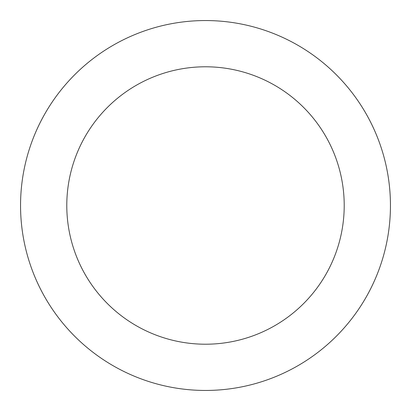 <?xml version="1.0" encoding="UTF-8"?>
<svg xmlns="http://www.w3.org/2000/svg" width="411" height="411" viewBox="0 0 411 411"><rect width="100%" height="100%" fill="white"/><g stroke="black" fill="none" stroke-linecap="round" stroke-linejoin="round"><path stroke-width="0.62" d="M205.5 390.45A184.95 184.95 0 0 0 390.45 205.5A184.95 184.95 0 0 0 205.5 20.55A184.95 184.95 0 0 0 20.55 205.5A184.95 184.95 0 0 0 205.5 390.45M205.5 344.213A138.713 138.713 0 0 0 344.213 205.5A138.713 138.713 0 0 0 205.5 66.788A138.713 138.713 0 0 0 66.788 205.5A138.713 138.713 0 0 0 205.5 344.213"/></g></svg>
